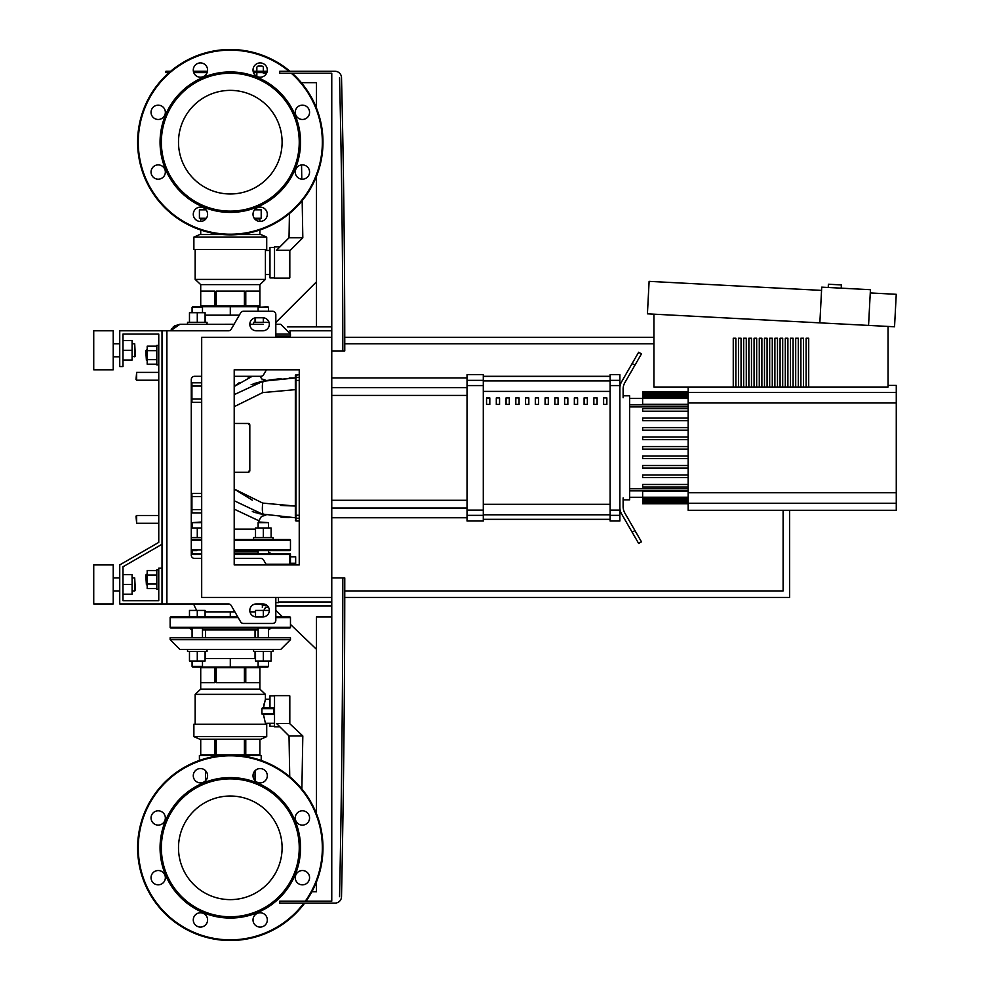 <?xml version="1.0" encoding="UTF-8"?>
<svg xmlns="http://www.w3.org/2000/svg" width="990" height="990" viewBox="0 0 990 990"><rect width="100%" height="100%" fill="white"/><g stroke="black" fill="none" stroke-linecap="round" stroke-linejoin="round"><path stroke-width="1.49" d="M292.236 73.235A92.676 92.676 0 0 1 230.299 234.853A92.676 92.676 0 0 1 137.622 142.176A92.676 92.676 0 0 1 289.996 71.292L335.016 71.292L279.724 71.292L279.724 73.235L331.761 73.235L331.761 337.281L201.688 337.281L201.688 597.428L331.761 597.428L331.761 337.281M339.558 77.678A11478.617 11478.617 0 0 1 342.812 350.943A11478.617 11478.617 0 0 0 339.558 77.678A11478.617 11478.617 0 0 1 342.812 350.943A11478.617 11478.617 0 0 0 339.558 77.678M331.761 350.943L344.768 350.943A11480.572 11480.572 0 0 0 341.513 77.641A6.509 6.509 0 0 0 335.016 71.292A6.509 6.509 0 0 1 341.513 77.641A6.509 6.509 0 0 0 335.016 71.292A6.509 6.509 0 0 1 341.513 77.641M267.213 71.292L253.118 71.292M207.492 71.292L193.384 71.292M170.602 71.292L165.912 71.292L165.912 72.592L169.092 72.592M266.867 72.592L253.465 72.592M207.133 72.592L193.743 72.592M888.042 326.44L888.042 387.016L653.92 387.016L653.92 314.164M735.867 387.016L735.867 338.233L733.256 338.233L733.256 387.016M741.065 387.016L741.065 338.233L738.466 338.233L738.466 387.016M746.274 387.016L746.274 338.233L743.663 338.233L743.663 387.016M751.472 387.016L751.472 338.233L748.873 338.233L748.873 387.016M756.669 387.016L756.669 338.233L754.071 338.233L754.071 387.016M761.879 387.016L761.879 338.233L759.28 338.233L759.28 387.016M767.077 387.016L767.077 338.233L764.478 338.233L764.478 387.016M772.287 387.016L772.287 338.233L769.676 338.233L769.676 387.016M777.484 387.016L777.484 338.233L774.885 338.233L774.885 387.016M782.694 387.016L782.694 338.233L780.083 338.233L780.083 387.016M787.891 387.016L787.891 338.233L785.293 338.233L785.293 387.016M793.089 387.016L793.089 338.233L790.49 338.233L790.49 387.016M798.299 387.016L798.299 338.233L795.7 338.233L795.7 387.016M803.496 387.016L803.496 338.233L800.898 338.233L800.898 387.016M808.706 387.016L808.706 338.233L806.107 338.233L806.107 387.016M828.222 287.484L828.395 284.241L834.879 284.576L841.376 284.922L841.215 288.164M821.552 290.392L649.118 281.358L647.423 313.83L894.539 326.774L896.247 294.302L870.272 292.941M868.564 325.413L870.433 289.699L821.725 287.149L819.856 322.864M234.209 564.919L299.24 564.919L299.24 369.802L234.209 369.802L234.209 564.919M331.761 901.148L279.724 901.148L279.724 903.103L335.016 903.103A6.509 6.509 0 0 0 341.513 896.73A6.509 6.509 0 0 1 335.016 903.103L304.685 903.103A92.676 92.676 0 0 1 137.622 847.824A92.676 92.676 0 0 1 230.299 755.147A92.676 92.676 0 0 1 306.096 901.148L331.761 901.148L331.761 597.428M339.558 896.693A15621.445 15621.445 0 0 0 342.812 577.925M331.761 577.925L344.768 577.925A15623.388 15623.388 0 0 1 341.513 896.73A6.509 6.509 0 0 1 335.016 903.103A6.509 6.509 0 0 0 341.513 896.73A6.509 6.509 0 0 1 335.016 903.103L304.685 903.103L335.016 903.103M299.24 377.438L295.985 377.438L295.985 374.678L295.342 375.334L295.342 517.609A0.656 0.644 0 0 0 295.985 518.253L295.985 521.012L299.24 521.012L299.24 564.919L295.663 564.919L295.663 556.788L290.466 556.788M295.663 563.285L290.466 563.285L290.466 564.919L266.434 564.919L263.625 560.031A3.255 3.255 0 0 0 260.803 558.409L234.209 558.409M266.434 369.802L263.625 374.678L266.434 369.802L299.24 369.802L299.24 374.678L295.342 375.334M311.924 891.718L316.478 891.718L311.924 891.718L316.478 891.718L316.478 881.929M316.478 813.718L316.478 616.943L331.761 616.943M316.478 649.304A13.006 13.006 0 0 1 316.268 649.106L290.466 624.418M282.645 616.943L275.826 610.422L275.826 616.943L289.81 616.943A0.656 0.656 0 0 1 290.466 617.599L275.826 617.599M275.826 605.892L331.761 605.892M331.761 601.982L278.425 601.982M263.34 72.592L263.34 73.235L263.34 72.592L263.34 73.235L266.582 73.235M256.843 71.292L256.843 67.716A1.621 1.621 0 0 1 258.464 66.082L261.719 66.082A1.621 1.621 0 0 1 263.34 67.716L263.34 71.292M256.843 76.403L256.843 72.592M316.491 108.108L316.491 82.665L301.344 82.665M316.491 326.886L316.491 176.245M166.889 330.784L166.889 603.937L162.013 603.937L162.013 330.784L228.43 330.784A3.255 3.255 0 0 0 231.239 329.163L240.632 312.902A3.255 3.255 0 0 1 243.441 311.268L272.572 311.268A3.255 3.255 0 0 1 275.826 314.523L275.826 322.48L316.058 282.249A13.006 13.006 0 0 1 316.491 281.841M331.761 326.886L287.335 326.886M275.826 334.038L290.466 334.038L289.897 330.784L331.761 330.784M258.464 66.082L261.719 66.082L258.464 66.082M275.826 322.48L316.058 282.249L275.826 322.48M268.525 307.37L267.869 306.714L258.118 307.37L268.525 307.37L268.525 311.268L272.572 311.268A3.255 3.255 0 0 1 275.826 314.523L275.826 337.281L275.826 335.981L290.466 335.981L290.466 334.038L280.702 324.275L275.826 324.275M260.803 376.311A3.255 3.255 0 0 0 263.625 374.678A3.255 3.255 0 0 1 260.803 376.311L234.209 376.311M201.688 376.311L194.535 376.311A3.255 3.255 0 0 0 191.28 379.566L191.28 555.155A3.255 3.255 0 0 0 194.535 558.409L201.688 558.409M166.889 603.937L228.43 603.937A3.255 3.255 0 0 1 231.239 605.558L240.632 621.819A3.255 3.255 0 0 0 243.441 623.452L272.572 623.452A3.255 3.255 0 0 0 275.826 620.198L275.826 597.428M256.311 317.778A6.509 6.509 0 0 0 249.814 324.275A6.509 6.509 0 0 0 256.311 330.784L262.82 330.784A6.509 6.509 0 0 0 269.329 324.275A6.509 6.509 0 0 0 262.82 317.778L256.311 317.778M262.82 603.937A6.509 6.509 0 0 1 269.329 610.434A6.509 6.509 0 0 1 262.82 616.943L256.311 616.943A6.509 6.509 0 0 1 249.814 610.434A6.509 6.509 0 0 1 256.311 603.937L262.82 603.937M240.632 312.902A3.255 3.255 0 0 1 243.441 311.268M162.013 330.784L119.741 330.784L119.741 366.548L122.995 366.548L122.995 334.038L158.759 334.038L158.759 345.411L156.816 345.411L156.816 364.926L158.759 364.926L158.759 372.401L136.645 372.401L136.645 380.21L136.001 379.566L136.645 372.401M146.409 349.965L145.753 350.621L146.409 360.372L146.409 349.965L147.188 349.965M156.816 346.166L147.188 346.166L147.188 364.184L156.816 364.184M156.816 350.67L147.188 350.67M156.816 359.679L147.188 359.679M158.759 589.298L156.816 589.298L156.816 569.794L158.759 569.794M146.409 574.349L146.409 584.756L145.753 574.992L147.188 574.349M156.816 588.555L147.188 588.555L147.188 570.537L156.816 570.537M156.816 584.05L147.188 584.05M156.816 575.042L147.188 575.042M263.328 616.918L263.328 610.434L269.329 610.434A6.509 6.509 0 0 0 268.451 607.192L265.58 607.192A37.224 37.224 0 0 1 263.798 610.434M255.519 611.857L249.975 611.857A6.509 6.509 0 0 0 255.519 616.894L255.519 610.434L263.328 610.434M255.049 322.332L255.049 317.901A6.509 6.509 0 0 1 255.519 317.827L255.519 322.332M194.535 376.311A3.255 3.255 0 0 0 191.28 379.566M122.995 334.038L158.759 334.038L122.995 334.038L158.759 334.038L122.995 334.038L158.759 334.038L158.759 542.384L119.741 564.919L119.741 603.937L162.013 603.937M162.013 568.161L158.759 568.161L158.759 600.683L122.995 600.683L122.995 566.787L162.013 544.265M136.645 515.481L136.001 516.136L136.645 523.289L136.645 515.481L158.759 515.481L158.759 380.21L158.759 515.481M344.755 597.428L789.612 597.428L789.612 510.283M653.92 337.281L344.755 337.281M783.115 510.283L783.115 590.931L344.755 590.931M344.768 343.79L653.92 343.79M158.759 542.384L158.759 372.401M122.995 600.683L158.759 600.683L122.995 600.683L158.759 600.683L122.995 600.683L122.995 594.186L132.091 594.186L132.091 574.67L122.995 574.67L122.995 566.787L122.995 594.186M263.328 539.55L289.81 539.55A0.656 0.656 0 0 1 290.466 540.206A0.656 0.656 0 0 0 289.81 539.55A0.656 0.656 0 0 1 290.466 540.206A0.656 0.656 0 0 0 289.81 539.55L234.209 539.55M234.209 549.957L290.466 549.957A0.656 0.656 0 0 1 289.81 550.601L268.525 550.601L268.525 553.856M258.118 553.856L258.118 550.601L234.209 550.601L289.81 550.601A0.656 0.656 0 0 0 290.466 549.957A0.656 0.656 0 0 1 289.81 550.601A0.656 0.656 0 0 0 290.466 549.957L290.466 540.206L234.209 540.206M196.96 550.601L191.28 550.601M191.28 539.55L201.688 539.55M273.079 539.55L289.81 539.55L273.079 539.55L273.079 537.595L263.328 537.595L263.328 527.979L271.124 527.979L271.124 537.595M269.825 550.601L289.81 550.601M230.299 796.022A51.802 51.802 0 0 1 282.101 847.824A51.802 51.802 0 0 1 230.299 899.625A51.802 51.802 0 0 1 178.497 847.824A51.802 51.802 0 0 1 230.299 796.022M230.299 918.064A70.24 70.24 0 0 1 160.058 847.824A70.24 70.24 0 0 1 230.299 777.583A70.24 70.24 0 0 1 300.539 847.824A70.24 70.24 0 0 1 230.299 918.064M230.299 916.765A68.941 68.941 0 0 1 161.358 847.824A68.941 68.941 0 0 1 230.299 778.883A68.941 68.941 0 0 1 299.24 847.824A68.941 68.941 0 0 1 230.299 916.765M193.285 775.715A7.153 7.153 0 0 1 200.438 768.562A7.153 7.153 0 0 1 207.591 775.715A7.153 7.153 0 0 1 200.438 782.88A7.153 7.153 0 0 1 193.285 775.715M255.111 770.666A7.153 7.153 0 0 1 265.221 770.666A7.153 7.153 0 0 1 265.221 780.776A7.153 7.153 0 0 1 255.111 780.776A7.153 7.153 0 0 1 255.111 770.666A7.153 7.153 0 0 0 255.049 770.727L255.049 780.714A7.153 7.153 0 0 0 265.221 780.776M302.408 810.798A7.153 7.153 0 0 1 309.561 817.963A7.153 7.153 0 0 1 302.408 825.115A7.153 7.153 0 0 1 295.255 817.963A7.153 7.153 0 0 1 302.408 810.798M307.469 872.635A7.153 7.153 0 0 1 307.469 882.746A7.153 7.153 0 0 1 297.346 882.746A7.153 7.153 0 0 1 297.346 872.635A7.153 7.153 0 0 1 307.469 872.635M267.325 919.92A7.153 7.153 0 0 1 260.172 927.086A7.153 7.153 0 0 1 253.019 919.92A7.153 7.153 0 0 1 260.172 912.768A7.153 7.153 0 0 1 267.325 919.92M205.499 924.982A7.153 7.153 0 0 1 195.376 924.982A7.153 7.153 0 0 1 195.376 914.871A7.153 7.153 0 0 1 205.499 914.871A7.153 7.153 0 0 1 205.499 924.982M158.202 884.837A7.153 7.153 0 0 1 151.049 877.685A7.153 7.153 0 0 1 158.202 870.532A7.153 7.153 0 0 1 165.355 877.685A7.153 7.153 0 0 1 158.202 884.837M153.141 823.012A7.153 7.153 0 0 1 153.141 812.901A7.153 7.153 0 0 1 163.251 812.901A7.153 7.153 0 0 1 163.251 823.012A7.153 7.153 0 0 1 153.141 823.012M230.299 90.375A51.802 51.802 0 0 0 178.497 142.176A51.802 51.802 0 0 0 230.299 193.978A51.802 51.802 0 0 0 282.101 142.176A51.802 51.802 0 0 0 230.299 90.375M230.299 212.417A70.24 70.24 0 0 0 300.539 142.176A70.24 70.24 0 0 0 230.299 71.936A70.24 70.24 0 0 0 160.058 142.176A70.24 70.24 0 0 0 230.299 212.417M230.299 211.118A68.941 68.941 0 0 0 299.24 142.176A68.941 68.941 0 0 0 230.299 73.235A68.941 68.941 0 0 0 161.358 142.176A68.941 68.941 0 0 0 230.299 211.118M207.591 214.286A7.153 7.153 0 0 0 200.438 207.12A7.153 7.153 0 0 0 193.285 214.286A7.153 7.153 0 0 0 200.438 221.438A7.153 7.153 0 0 0 207.591 214.286M265.221 209.224A7.153 7.153 0 0 0 255.111 209.224A7.153 7.153 0 0 0 255.111 219.335A7.153 7.153 0 0 0 265.221 219.335A7.153 7.153 0 0 0 265.221 209.224A7.153 7.153 0 0 0 255.049 209.286L255.049 209.818M302.408 164.885A7.153 7.153 0 0 0 295.255 172.037A7.153 7.153 0 0 0 302.408 179.202A7.153 7.153 0 0 0 309.561 172.037A7.153 7.153 0 0 0 302.408 164.885M297.346 107.254A7.153 7.153 0 0 0 297.346 117.365A7.153 7.153 0 0 0 307.469 117.365A7.153 7.153 0 0 0 307.469 107.254A7.153 7.153 0 0 0 297.346 107.254M253.019 70.08A7.153 7.153 0 0 0 260.172 77.232A7.153 7.153 0 0 0 267.325 70.08A7.153 7.153 0 0 0 260.172 62.915A7.153 7.153 0 0 0 253.019 70.08M195.376 75.129A7.153 7.153 0 0 0 205.499 75.129A7.153 7.153 0 0 0 205.499 65.018A7.153 7.153 0 0 0 195.376 65.018A7.153 7.153 0 0 0 195.376 75.129M158.202 119.468A7.153 7.153 0 0 0 165.355 112.316A7.153 7.153 0 0 0 158.202 105.163A7.153 7.153 0 0 0 151.049 112.316A7.153 7.153 0 0 0 158.202 119.468M163.251 177.099A7.153 7.153 0 0 0 163.251 166.988A7.153 7.153 0 0 0 153.141 166.988A7.153 7.153 0 0 0 153.141 177.099A7.153 7.153 0 0 0 163.251 177.099A7.153 7.153 0 0 1 153.141 177.099A7.153 7.153 0 0 1 153.141 166.988M275.826 602.638L278.425 602.638L278.425 597.428M191.28 537.595L197.282 537.595L197.282 527.979L201.688 527.979M201.688 522.646L192.072 522.646L192.072 527.979M192.072 522.646L201.688 521.99M191.28 527.979L197.282 527.979M197.282 537.595L201.688 537.595M253.564 539.55L253.564 537.595L263.328 537.595M268.525 527.979L268.525 522.646L258.118 522.646L258.118 527.979M258.118 522.646L258.774 521.99L268.525 522.646M255.519 537.595L255.519 527.979L263.328 527.979M179.895 649.465L170.144 639.701L179.895 649.465L170.144 639.701L170.144 637.758L290.466 637.758L290.466 639.701L170.144 639.701L179.895 649.465L187.531 649.465L179.895 649.465L187.531 649.465L179.895 649.465L187.531 649.465L179.895 649.465L187.531 649.465L187.531 651.408L207.034 651.408L207.034 649.465M202.48 661.035L202.48 666.369L192.072 666.369L192.728 667.025L267.869 667.025L268.525 666.369L258.118 666.369L258.774 667.025M205.091 616.943L205.091 610.434L189.474 610.434L189.474 616.943M197.282 616.943L197.282 610.434M189.474 651.408L189.474 661.035L205.091 661.035L205.091 651.408M197.282 651.408L197.282 661.035M187.531 649.465L197.282 649.465M253.564 649.465L253.564 651.408L273.079 651.408L273.079 649.465L263.328 649.465M255.519 651.408L255.519 661.035L271.124 661.035L271.124 651.408M263.328 651.408L263.328 661.035M193.632 603.937A37.224 37.224 0 0 0 196.8 610.434M237.81 616.943L170.787 616.943A0.656 0.656 0 0 0 170.144 617.599L238.182 617.599M192.072 629.949L189.325 627.994L170.787 627.994A0.656 0.656 0 0 1 170.144 627.351A0.656 0.656 0 0 0 170.787 627.994L289.81 627.994L271.272 627.994L268.525 629.949M170.144 617.599L170.144 627.351A0.656 0.656 0 0 0 170.787 627.994L189.325 627.994L170.787 627.994A0.656 0.656 0 0 1 170.144 627.351L290.466 627.351A0.656 0.656 0 0 1 289.81 627.994L271.272 627.994L289.81 627.994M258.118 629.949L202.48 629.949M234.209 553.856L289.043 553.856L289.711 554.511L289.711 563.285L290.466 563.285L290.466 553.856L271.272 553.856L289.068 553.856L271.272 553.856L289.068 553.856L271.272 553.856L268.525 551.913M258.118 551.913L234.209 551.913M263.006 603.937L262.251 607.192M265.58 607.192L268.451 607.192L265.58 607.192M289.711 563.285L289.068 564.919L271.124 564.919L289.068 564.919M191.28 553.856L201.688 553.856M192.072 551.913L191.28 551.913M205.091 611.857L230.299 611.857L230.299 616.943M255.049 637.758L255.049 629.949M205.561 637.758L205.561 629.949M191.28 649.465L269.49 649.403M280.702 649.465L273.079 649.465L280.702 649.465L273.079 649.465L280.702 649.465L290.466 639.701L280.702 649.465M205.091 658.573L230.299 658.573L230.299 667.025M230.299 658.573L255.519 658.573M199.411 760.444L199.411 755.469L222.54 755.469M238.058 755.469L261.199 755.469L261.199 760.444M289.81 722.948L289.81 695.958L289.488 723.43L302.816 735.966L289.018 735.966L276.495 723.43L289.488 723.43L289.488 695.636L274.527 695.636L274.527 726.858L279.91 726.858M302.816 735.966L301.888 788.968M289.018 735.966L289.736 776.705M274.527 726.313L269.973 726.313L269.973 723.282M274.527 695.834L269.973 695.834L269.973 707.999L274.527 707.999M259.887 667.668L245.78 667.668L245.78 682.63L259.887 682.63L259.887 667.668L259.887 689.139L200.71 689.139L195.179 694.337L195.179 724.259M245.78 667.668L216.204 667.668L216.204 682.63L244.406 682.63L244.406 667.668M216.204 667.668L200.722 667.668L200.722 682.63L214.83 682.63L214.83 667.668M200.722 667.668L200.71 689.139M259.887 689.139L265.419 694.337L195.179 694.337M269.973 699.212L265.419 699.212L263.451 707.999M274.527 723.282L265.419 723.282L265.419 724.259M263.612 706.625L264.243 703.296M193.879 736.61L193.879 724.259L266.718 724.259L266.718 736.61L260.865 739.208L199.733 739.208L193.879 736.61L266.718 736.61M265.419 694.337L265.419 699.212M263.451 714.495L265.419 723.282M261.942 713.604L262.338 714.446M273.871 714.495L273.871 707.999A0.656 0.656 0 0 1 274.527 708.642L261.917 708.642L261.917 713.852L274.527 713.852A0.656 0.656 0 0 1 273.871 714.495L262.226 714.495M262.338 708.048L261.942 708.89M200.722 754.826L200.722 739.208L200.71 754.826L259.887 754.826L259.887 739.208M245.78 754.826L245.78 739.208M244.406 739.208L244.406 754.826M216.204 754.826L216.204 739.208M214.83 739.208L214.83 754.826M262.226 707.999L269.973 707.999M271.272 553.856L289.043 553.856L271.272 553.856M269.02 322.332L263.328 322.332L263.328 317.79M249.814 324.275L263.328 324.275M263.328 322.332L253.564 322.332L253.564 324.275M207.034 324.275L207.034 322.332L197.282 322.332L197.282 312.704L189.474 312.704L189.474 322.332M258.774 306.714L192.728 306.714L192.072 307.37L202.48 307.37L202.48 312.704M205.091 322.332L205.091 312.704L197.282 312.704M197.282 322.332L187.531 322.332L187.531 324.275L197.282 324.275M191.107 324.336L234.061 324.275M173.238 326.898L179.895 324.275L187.531 324.275L179.895 324.275L187.531 324.275L179.895 324.275L174.413 325.97L170.701 330.784L174.413 325.97L179.895 324.275L170.701 330.784M239.308 315.179L230.299 315.179L230.299 306.714M230.299 315.179L205.091 315.179M206.019 209.818L199.411 209.818L199.411 218.27L206.378 218.27M254.579 209.818L261.199 209.818L261.199 218.27L254.232 218.27M289.488 250.309L276.495 250.309L289.018 237.786L302.816 237.786L289.81 250.792L289.81 277.782L289.488 250.309L289.488 278.103L274.527 278.103L274.527 246.881L279.91 246.881M302.816 237.786L302.173 200.698M301.789 179.165L301.542 164.946M289.018 237.786L289.439 213.531M289.81 277.782L289.81 250.792L289.81 277.782M274.527 247.426L269.973 247.426L269.973 277.905L274.527 277.905M259.887 306.071L259.887 291.11L245.78 291.11L245.78 306.071L259.887 306.071L259.887 284.613L265.419 279.403L265.419 274.527L269.973 274.527M200.71 306.071L214.83 306.071L214.83 291.11L200.722 291.11L200.722 306.071L200.71 284.613L195.179 279.403L195.179 249.492M269.973 250.458L265.419 250.458L265.419 274.527M193.879 237.13L193.879 249.492L266.718 249.492L266.718 237.13L193.879 237.13L199.733 234.531L222.54 234.531M266.718 237.13L260.865 234.531L238.058 234.531M265.419 250.458L265.419 249.492M259.887 218.926L259.887 221.426L259.887 218.926L259.887 221.426L259.887 218.926L254.727 218.926M205.883 218.926L200.71 218.926L200.722 221.426L200.71 218.926M200.722 234.531L200.722 230.002L200.71 234.531M195.179 279.403L265.419 279.403M245.78 234.531L245.78 233.553M244.406 233.776L244.406 234.531M216.204 234.531L216.204 233.776M214.83 233.553L214.83 234.531M259.887 230.002L259.887 234.531L259.887 230.002M244.406 306.071L244.406 291.11L216.204 291.11L216.204 306.071L245.78 306.071M214.83 306.071L216.204 306.071M200.71 284.613L259.887 284.613M888.042 385.419L896.272 385.419L896.272 510.283L688.161 510.283L688.161 387.016M688.161 391.916L642.634 391.916L642.634 404.291L688.161 404.291M642.634 398.425L629.628 398.425L629.628 497.277L642.634 497.277M688.161 503.774L642.634 503.774L642.634 491.411L688.161 491.411M688.161 456.031L642.634 456.031L642.634 458.63L688.161 458.63M688.161 465.51L642.634 465.51L642.634 468.109L688.161 468.109M688.161 449.151L642.634 449.151L642.634 446.552L688.161 446.552M688.161 474.99L642.634 474.99L642.634 477.601L688.161 477.601M688.161 484.481L642.634 484.481L642.634 487.08L688.161 487.08M688.161 439.671L642.634 439.671L642.634 437.06L688.161 437.06M688.161 430.18L642.634 430.18L642.634 427.581L688.161 427.581M688.161 420.7L642.634 420.7L642.634 418.102L688.161 418.102M688.161 411.221L642.634 411.221L642.634 408.623L688.161 408.623M483.293 376.398L610.112 376.398M610.112 519.304L483.293 519.304M574.349 404.415L577.591 404.415L577.591 397.906L574.349 397.906L574.349 404.415M584.1 404.415L587.355 404.415L587.355 397.906L584.1 397.906L584.1 404.415M506.051 404.415L509.305 404.415L509.305 397.906L506.051 397.906L506.051 404.415M525.566 404.415L528.821 404.415L528.821 397.906L525.566 397.906L525.566 404.415M593.851 404.415L597.106 404.415L597.106 397.906L593.851 397.906L593.851 404.415M564.585 404.415L567.839 404.415L567.839 397.906L564.585 397.906L564.585 404.415M554.833 404.415L558.088 404.415L558.088 397.906L554.833 397.906L554.833 404.415M515.815 404.415L519.069 404.415L519.069 397.906L515.815 397.906L515.815 404.415M538.572 397.906L535.318 397.906L535.318 404.415L538.572 404.415L538.572 397.906M496.299 404.415L499.554 404.415L499.554 397.906L496.299 397.906L496.299 404.415M548.324 397.906L545.082 397.906L545.082 404.415L548.324 404.415L548.324 397.906M486.548 404.415L489.803 404.415L489.803 397.906L486.548 397.906L486.548 404.415M603.615 404.415L606.858 404.415L606.858 397.906L603.615 397.906L603.615 404.415M621.609 513.946A13.006 13.006 0 0 1 619.876 507.449A13.006 13.006 0 0 0 621.609 513.946L632.14 532.187L634.961 530.566L641.458 541.827L638.649 543.448L632.14 532.187M634.961 530.566L624.863 513.08A13.006 13.006 0 0 1 623.118 506.583L623.118 497.921M634.961 365.137L641.458 353.875L638.649 352.242L632.14 363.516L634.961 365.137L624.863 382.61A13.006 13.006 0 0 0 623.118 389.12L623.118 397.77M619.876 388.253A13.006 13.006 0 0 1 621.609 381.744L632.14 363.516M688.161 490.879L629.628 490.879L629.628 499.876L623.118 499.876M623.118 395.814L629.628 395.814L629.628 404.823L688.161 404.823M688.161 406.927L629.628 406.927L629.628 488.775L688.161 488.775M619.876 380.346L619.876 374.678L610.112 374.678L610.112 521.012L619.876 521.012L619.876 380.346L610.112 380.346M483.293 519.391L610.112 519.391M483.293 376.311L610.112 376.311M467.032 515.345L467.032 521.012L483.293 521.012L483.293 374.678L467.032 374.678L467.032 515.345L483.293 515.345M624.863 513.08A13.006 13.006 0 0 1 623.118 506.583A13.006 13.006 0 0 0 624.863 513.08A13.006 13.006 0 0 1 623.118 506.583M624.863 382.61A13.006 13.006 0 0 0 623.118 389.12A13.006 13.006 0 0 1 624.863 382.61A13.006 13.006 0 0 0 623.118 389.12M331.761 395.418L467.032 395.418M331.761 387.61L467.032 387.61M486.548 398.277L489.803 397.906M234.209 509.145L258.873 520.765A61.529 61.529 0 0 0 258.712 522.052M248.181 377.809L252.203 376.311L234.209 386.521M248.181 423.46L249.715 425.638L248.564 423.51L249.715 425.638L248.564 423.51L234.209 423.46L248.181 423.46A1.621 1.621 0 0 1 249.814 425.081L249.814 470.609A1.621 1.621 0 0 1 248.181 472.242L234.209 472.242L248.181 472.242L234.209 472.242L248.181 472.242L249.715 470.064L248.181 472.242M295.342 517.609L295.985 521.012L295.342 520.369M289.154 378.044L295.342 377.933L295.342 380.469L295.342 377.933L261.447 381.397L281.012 378.539L263.909 380.878L235.051 394.255M258.972 513.686L295.342 517.758L295.342 506.051L262.734 503.093L234.209 489.011L252.264 500.16L234.209 489.011M201.688 402.324L191.924 402.324A0.656 0.656 0 0 1 191.28 401.668A0.656 0.656 0 0 0 191.924 402.324L191.924 382.808L201.688 382.808M235.113 385.754L239.444 382.536L235.113 385.754M191.28 383.464A0.656 0.656 0 0 1 191.924 382.808A0.656 0.656 0 0 0 191.28 383.464A0.656 0.656 0 0 1 191.924 382.808A0.656 0.656 0 0 0 191.28 383.464A0.656 0.656 0 0 1 191.924 382.808A0.656 0.656 0 0 0 191.28 383.464A0.656 0.656 0 0 1 191.924 382.808A0.656 0.656 0 0 0 191.28 383.464M201.688 509.627L191.924 509.627L191.924 512.882A0.656 0.656 0 0 1 191.28 512.238A0.656 0.656 0 0 0 191.924 512.882A0.656 0.656 0 0 1 191.28 512.238A0.656 0.656 0 0 0 191.924 512.882A0.656 0.656 0 0 1 191.28 512.238A0.656 0.656 0 0 0 191.924 512.882L201.688 512.894M201.688 493.379L191.924 493.379A0.656 0.656 0 0 0 191.28 494.022A0.656 0.656 0 0 1 191.924 493.379A0.656 0.656 0 0 0 191.28 494.022A0.656 0.656 0 0 1 191.924 493.379A0.656 0.656 0 0 0 191.28 494.022M234.209 500.742L263.909 514.812L253.7 512.016M252.326 511.483L256.063 512.82M295.342 506.051L262.734 503.093L295.342 506.051L295.342 517.758L295.342 506.051L295.342 515.221L295.342 506.051L280.418 505.432L295.342 506.051L262.734 503.093A16.261 3.502 -79.3 0 0 263.909 514.812L263.736 514.788M234.209 406.68L262.734 392.597A16.261 3.502 -100.7 0 1 263.909 380.878L254.17 383.526L263.909 380.878L281.012 378.539L263.909 380.878L251.138 384.689M262.734 392.597L295.342 389.652M289.068 517.646L280.962 517.151M249.814 425.081L249.814 470.609M263.909 514.812L262.115 514.454M295.342 377.933L263.909 380.878L295.342 377.933L295.342 380.469L295.342 377.933L263.909 380.878M295.342 517.758L295.342 515.221L295.985 515.283L295.985 380.42L299.24 380.42M93.728 369.802L93.728 330.784L113.231 330.784L113.231 369.802L93.728 369.802M134.702 356.796L134.702 343.79L135.345 356.153L132.091 356.796M93.728 584.422L93.728 603.937L113.231 603.937L113.231 564.919L93.728 564.919L93.728 584.422M134.702 590.931L135.345 590.275L134.702 577.925L134.702 590.931L132.091 590.931M122.995 584.422L132.091 584.422M122.995 340.535L132.091 340.535L132.091 360.051L122.995 360.051M122.995 350.299L132.091 350.299M158.759 334.038L158.759 345.411L158.759 334.038M122.995 574.67L122.995 566.787M191.28 540.206L201.688 540.206M191.28 549.957L201.688 549.957M230.299 940.5A92.676 92.676 0 0 1 137.622 847.824A92.676 92.676 0 0 1 230.299 755.147M303.868 903.103A92.02 92.02 0 0 1 138.278 847.824A92.02 92.02 0 0 1 230.299 755.791A92.02 92.02 0 0 1 305.304 901.148M288.981 71.292A92.02 92.02 0 0 0 138.278 142.176A92.02 92.02 0 0 0 230.299 234.209A92.02 92.02 0 0 0 291.258 73.235M262.276 605.558L267.127 605.558M266.062 564.263L289.711 564.263M289.711 554.511L234.209 554.511M201.688 554.511L191.28 554.511M230.299 611.857L234.878 611.857M896.272 503.267L688.161 503.267M688.161 492.748L896.272 492.748M896.272 402.955L688.161 402.955M688.161 392.436L896.272 392.436M688.161 394.515L642.634 394.515M688.161 396.149L642.634 396.149M688.161 398.475L642.634 398.475M688.161 501.188L642.634 501.188M688.161 499.542L642.634 499.542M688.161 497.215L642.634 497.215M610.112 514.8L483.293 514.8M483.293 380.89L610.112 380.89M610.112 391.409L483.293 391.409M483.293 504.294L610.112 504.294M610.112 515.345L619.876 515.345M619.876 510.122L610.112 510.122M610.112 385.568L619.876 385.568M483.293 510.122L467.032 510.122M483.293 380.346L467.032 380.346M467.032 385.568L483.293 385.568M255.519 529.143L234.209 529.143M299.24 515.283L295.985 515.283L295.985 518.253L299.24 518.253M295.342 380.469L295.985 380.42L295.985 377.438A0.656 0.644 180 0 0 295.342 378.093A0.656 0.644 -0 0 1 295.985 377.438M295.342 515.221L295.985 515.283L295.342 515.221M191.28 386.063L201.688 386.063M191.28 399.069L201.688 399.069M191.28 509.627L191.924 509.627L191.924 493.379M191.28 496.621L201.688 496.621M191.924 512.882A0.656 0.656 0 0 1 191.28 512.238A0.656 0.656 0 0 0 191.924 512.882M147.188 360.372L146.409 360.372M147.188 584.756L146.409 584.756M205.561 754.826L205.561 755.469L205.561 754.826M205.561 770.727L205.561 780.714M255.049 755.469L255.049 754.826L255.049 755.469M205.561 218.926L205.561 218.27M255.049 218.27L255.049 218.926L255.049 218.27M158.759 523.289L136.645 523.289M158.759 380.21L136.645 380.21M192.072 550.601L192.072 553.856M202.48 627.994L202.48 637.758M201.836 667.025L202.48 666.369M192.072 661.035L192.072 666.369M192.072 627.994L192.072 637.758M268.525 627.994L268.525 637.758M268.525 661.035L268.525 666.369M258.118 661.035L258.118 666.369M258.118 627.994L258.118 637.758M290.466 617.599L290.466 627.351M205.561 658.573L205.561 651.408M255.049 658.573L255.049 651.408M255.049 667.025L255.049 667.668M205.561 667.025L205.561 667.668M258.118 311.268L258.118 307.37M201.836 306.714L202.48 307.37M192.072 312.704L192.072 307.37M205.561 315.179L205.561 322.332M255.049 306.714L255.049 306.071M205.561 306.714L205.561 306.071M290.466 334.038L289.897 330.784L290.466 334.038M170.8 330.512L171.876 328.494M688.161 392.238L642.634 392.238M688.161 393.216L642.634 393.216M688.161 394.849L642.634 394.849M688.161 397.176L642.634 397.176M642.634 503.452L688.161 503.452M642.634 502.487L688.161 502.487M642.634 500.841L688.161 500.841M642.634 498.514L688.161 498.514M331.761 517.758L467.032 517.758M331.761 377.933L467.032 377.933M467.032 500.284L331.761 500.284M467.032 508.08L331.761 508.08M258.873 520.765L261.422 516.446L265.865 515.171L261.422 516.446L258.873 520.765M259.9 376.311L261.942 379.059L266.322 380.445L261.942 379.059L259.9 376.311L261.942 379.059L266.087 380.457M113.231 356.796L119.741 356.796M119.741 590.931L113.231 590.931M132.091 577.925L134.702 577.925M119.741 577.925L113.231 577.925M132.091 343.79L134.702 343.79M119.741 343.79L113.231 343.79"/></g></svg>

